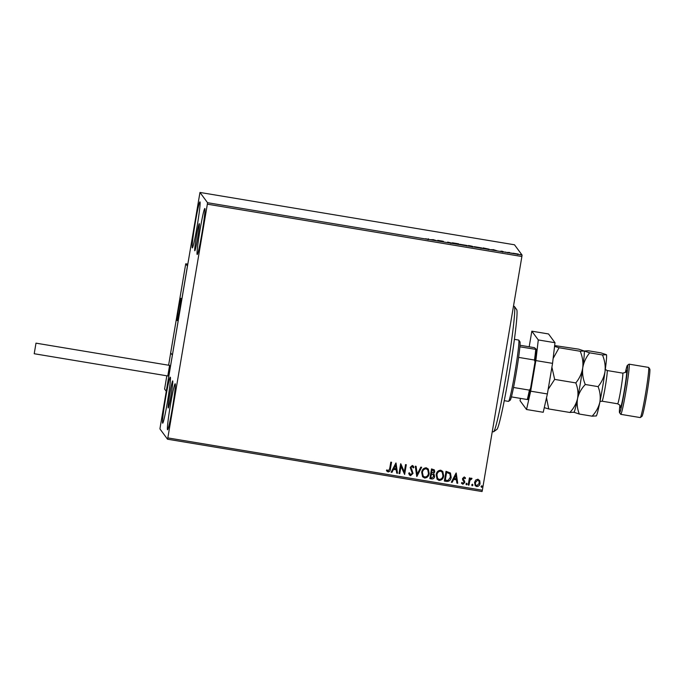 <?xml version="1.0" encoding="UTF-8"?>
<svg xmlns="http://www.w3.org/2000/svg" width="684" height="684" viewBox="0 0 684 684"><rect width="100%" height="100%" fill="white"/><g stroke="black" fill="none" stroke-linecap="round" stroke-linejoin="round"><path stroke-width="1.03" d="M168.17 407.955A13.731 0.718 -80.6 0 0 168.204 407.98A13.731 0.718 -80.6 0 0 171.103 394.89A13.731 0.718 -80.6 0 0 172.744 380.911A13.731 0.718 -80.6 0 0 172.71 380.885A13.731 0.718 -80.6 0 0 169.803 393.975A13.731 0.718 -80.6 0 0 168.17 407.955M194.76 250.746A13.731 0.718 -80.6 0 0 194.786 250.772A13.731 0.718 -80.6 0 0 197.693 237.69A13.731 0.718 -80.6 0 0 199.335 223.702A13.731 0.718 -80.6 0 0 199.3 223.677A13.731 0.718 -80.6 0 0 196.393 236.767A13.731 0.718 -80.6 0 0 194.76 250.746M200.019 201.917A23.307 1.223 99.4 0 1 197.24 225.66A23.307 1.223 99.4 0 1 192.307 247.873A23.307 1.223 99.4 0 1 192.247 247.83A23.307 1.223 99.4 0 1 195.025 224.096A23.307 1.223 99.4 0 1 199.959 201.883A23.307 1.223 99.4 0 1 200.019 201.917M175.249 383.827A23.307 1.223 99.4 0 1 172.471 407.57A23.307 1.223 99.4 0 1 167.537 429.783A23.307 1.223 99.4 0 1 167.486 429.74A23.307 1.223 99.4 0 1 170.256 406.005A23.307 1.223 99.4 0 1 175.19 383.792A23.307 1.223 99.4 0 1 175.249 383.827M170.367 377.209A23.307 1.223 99.4 0 1 167.589 400.952A23.307 1.223 99.4 0 1 162.655 423.165A23.307 1.223 99.4 0 1 162.604 423.122A23.307 1.223 99.4 0 1 165.383 399.388A23.307 1.223 99.4 0 1 170.307 377.175A23.307 1.223 99.4 0 1 170.367 377.209M204.892 208.535A23.307 1.223 99.4 0 1 202.122 232.278A23.307 1.223 99.4 0 1 197.189 254.482A23.307 1.223 99.4 0 1 197.129 254.448A23.307 1.223 99.4 0 1 199.908 230.705A23.307 1.223 99.4 0 1 204.841 208.5A23.307 1.223 99.4 0 1 204.892 208.535M475.713 480.04L477.928 479.202L479.749 480.707L480.048 483.357C479.732 485.384 478.603 486.452 476.688 486.563L475.192 485.657L474.559 482.442L475.713 480.04M479.723 480.672L480.048 483.357M468.215 485.033L469.412 477.911L470.164 478.039L469.985 479.082L471.49 478.133L472.02 478.467L471.532 479.168L469.899 480.339L468.959 485.153L468.215 485.033M464.239 476.928L465.522 478.176L464.975 478.714L464.145 477.808L463.256 478.646L464.795 482.476L462.863 484.263L461.486 483.049L462.025 482.459L462.923 483.383L464.034 482.382L462.504 478.552L464.239 476.928M465.496 478.142L465.154 477.56L465.522 478.176L464.958 478.672L464.12 477.774L464.975 478.714M464.949 478.68L464.12 477.774L463.23 478.612L464.795 482.476M461.76 483.554L461.486 483.049M462.025 482.459L462.923 483.383M463.949 481.647L462.555 479.689M446.618 481.433L444.352 481.057L446.002 471.319L450.448 472.995L451.158 477.312C450.79 480.142 449.277 481.51 446.618 481.433L444.361 481.032M429.868 478.646L431.518 468.908L434.357 469.891L434.725 471.926L433.468 473.85L434.579 476.594C434.297 478.193 433.374 478.988 431.818 478.971L429.868 478.646L431.818 478.971M416.753 476.466L415.282 466.206L416.094 466.343L417.214 474.123L420.831 467.129L421.652 467.266L416.881 476.483M400.995 466.394L399.747 473.61L399.02 473.516L400.662 463.778L404.304 471.849L405.535 464.59L406.287 464.71L404.637 474.448L400.995 466.394L399.764 473.636L399.02 473.49M389.7 468.617L390.795 462.136L391.547 462.256L390.436 468.831C390.436 470.652 389.649 471.695 388.076 471.951L386.426 470.524L386.93 469.831L388.238 470.951L389.7 468.617M386.768 471.045L388.076 471.951M167.828 437.905L207.355 204.174L207.534 202.703L199.967 192.452L160.142 427.483L159.962 428.953L167.529 439.214L167.828 437.905L482.357 490.24L521.883 256.517L207.355 204.174M395.916 462.983L397.515 473.268L396.703 473.131L396.233 469.84L393.497 469.386L391.966 472.345L391.145 472.208L395.916 462.983M410.537 475.688L409.383 474.952L408.707 473.191L409.4 472.806L410.648 474.679L412.29 473.26L410.186 467.437L412.315 465.462L413.316 466.103L413.914 467.42L413.23 467.924L412.136 466.454L410.947 467.523L413.033 473.396L410.537 475.688L409.374 474.935M409.93 474.183L410.648 474.679M412.751 466.847L412.11 466.42L410.947 467.523M421.695 472.328C422.105 469.54 423.627 468.027 426.269 467.779L428.321 469.053L429.193 473.525C428.774 476.312 427.235 477.817 424.593 478.031L422.575 476.757L421.695 472.328M436.178 474.739C436.597 471.951 438.119 470.438 440.752 470.19L442.813 471.464L443.685 475.936C443.258 478.723 441.727 480.228 439.077 480.442L437.067 479.168L436.178 474.739M456.117 473.003L457.716 483.28L456.903 483.143L456.433 479.86L453.697 479.407L452.167 482.357L451.346 482.22L456.117 473.003M465.958 483.947L466.719 483.237L467.206 484.152L466.445 484.862L465.932 483.913M466.719 483.237L467.206 484.152L466.42 484.828M471.704 484.905L472.464 484.195L472.952 485.11L472.191 485.82L471.678 484.87M472.464 484.195L472.952 485.11L472.165 485.785M481.066 486.461L481.827 485.751L482.314 486.666L481.553 487.376L481.04 486.427M481.827 485.751L482.314 486.666L481.527 487.341M482.357 490.24L482.058 491.548L167.529 439.214M513.496 253.396L518.412 254.106L512.914 253.191M507.323 252.447L509.64 252.464L507.323 252.447M501.817 251.156L503.492 251.721L500.414 251.259L501.808 251.199M501.902 251.216L501.124 251.703M489.248 249.241L483.468 248.48L483.041 247.899L489.265 249.215M468.985 246.069L468.557 245.488L473.106 246.625L468.985 246.069M472.276 246.257L471.456 246.249M455.869 243.889L452.321 242.786L458.69 243.846L455.869 243.889M438.88 241.059L437.7 240.358L442.574 241.161L443.754 241.871L438.88 241.059M428.859 239.314L425.354 238.759L428.894 239.28M428.047 239.699L428.124 239.101M207.534 202.703L522.063 255.047L514.496 244.787L199.967 192.452M432.955 239.562L436.631 240.683L430.262 239.622L432.929 239.716M447.661 242.119L451.637 243.059L447.661 242.102M448.388 242.333L448.311 242.794M459.776 244.282L467.275 245.556L459.776 244.282M474.269 246.693L481.758 247.941L474.26 246.676M493.155 249.583L496.832 250.703L490.462 249.643L493.13 249.737M504.92 252.011L505.493 252.148M506.169 252.225L505.579 252.165M510.666 252.969L511.239 253.106M511.914 253.183L511.324 253.123M520.037 254.525L520.61 254.662M521.285 254.739L520.695 254.679M522.063 255.047L521.883 256.517M428.509 239.314L428.586 238.836M434.314 240.084L432.22 239.733L434.306 240.135M443.249 241.76L443.326 241.29M450.876 243.042L450.799 243.495M466.522 245.402L460.529 244.41L466.522 245.402L466.428 245.983M470.122 245.804L471.532 246.112L470.122 245.804M469.275 246.112L469.344 245.676M471.515 246.214L471.438 246.676M469.908 245.983L472.353 246.488L469.908 245.983M472.336 246.599L472.259 247.052M481.006 247.813L475.012 246.821L481.006 247.813L480.92 248.395M483.836 248.087L488.504 249.07L483.836 248.087L483.759 248.523M488.419 249.651L488.504 249.07M494.515 250.105L492.42 249.754L494.506 250.156M502.731 251.678L502.654 252.148M517.66 253.986L513.667 253.319L517.66 253.986L517.566 254.551M391.522 462.256L390.41 468.805C390.41 470.618 389.623 471.661 388.05 471.917M396.027 463L397.515 473.268M397.498 473.234L396.703 473.097M393.497 469.386L396.233 469.84M393.471 469.352L391.966 472.345M391.941 472.311L391.162 472.182M395.583 465.342L393.958 468.412L396.079 468.788L395.583 465.342L393.984 468.437M400.815 463.803L404.304 471.849M406.253 464.71L404.637 474.448M409.374 472.772L410.622 474.645M413.307 466.086L413.914 467.42M413.897 467.386L413.213 467.882M412.726 466.813L412.11 466.42M410.922 467.488L411.948 469.985M411.922 469.951L413.033 473.396M413.008 473.362L410.511 475.654M416.077 466.343L417.214 474.123M421.609 467.257L416.855 476.457M428.312 469.044L429.193 473.525M429.167 473.49C428.748 476.278 427.209 477.783 424.567 477.996L424.593 478.031M424.567 477.996L422.567 476.739M422.421 472.413L423.131 475.996L424.738 477.022C426.876 476.859 428.116 475.654 428.44 473.396L427.757 469.84L426.106 468.754C423.977 468.95 422.746 470.173 422.421 472.413L423.148 476.013M427.731 469.805L426.132 468.779C424.003 468.985 422.772 470.207 422.438 472.447M434.349 469.874L434.725 471.926M434.708 471.892L433.468 473.85M434.169 474.482L434.579 476.594M434.554 476.56C434.272 478.167 433.357 478.954 431.792 478.937M432.929 474.499L431.373 474.123L430.758 477.74L431.647 477.919L433.836 476.466L432.946 474.534L431.399 474.157L430.783 477.774M433.759 470.601L432.074 470.002L431.57 473.157L433.972 471.815L433.776 470.635L432.091 470.036L431.57 473.157M442.796 471.456L443.685 475.936M443.659 475.902C443.232 478.689 441.702 480.194 439.051 480.407L439.077 480.442M439.051 480.407L437.05 479.151M442.232 472.234L440.59 471.165C438.47 471.361 437.238 472.584 436.905 474.824L437.606 478.39L439.222 479.433C441.368 479.27 442.599 478.065 442.933 475.808L442.24 472.251L440.616 471.19C438.487 471.396 437.264 472.618 436.931 474.858L437.606 478.39M450.431 472.977L451.158 477.312M451.132 477.278C450.765 480.108 449.251 481.485 446.592 481.399M449.841 473.764L446.558 472.413L445.275 480.185L448.123 480.407L450.405 477.184L449.858 473.781L446.584 472.447L445.275 480.185M456.228 473.02L457.716 483.28M457.699 483.246L456.903 483.118M453.697 479.407L456.433 479.86M453.672 479.373L452.167 482.357M452.141 482.323L451.363 482.194M455.783 475.363L454.159 478.424L456.279 478.809L455.783 475.363L454.185 478.458M463.932 480.142L464.71 481.297M464.769 482.442L462.863 484.263M462.837 484.238L461.461 483.015M461.999 482.425L462.906 483.349L461.999 482.425M462.529 479.655L463.299 480.809M466.693 483.203L467.181 484.118M470.139 478.031L469.985 479.082M471.994 478.441L471.532 479.168M471.19 478.954L469.899 480.339M469.874 480.305L468.959 485.153M468.933 485.118L468.215 484.999M472.439 484.161L472.926 485.076M480.023 483.331C479.706 485.349 478.586 486.418 476.662 486.538L476.688 486.563M476.662 486.538L475.183 485.64M478.774 480.69L477.783 480.074L475.303 482.579L475.756 485.007L476.834 485.691L479.304 483.246L478.8 480.724L477.757 480.04L475.277 482.545L475.739 484.99M481.801 485.726L482.288 486.64M180.935 298.335A11.303 0.59 99.4 0 1 179.584 309.843A11.303 0.59 99.4 0 1 177.199 320.608A11.303 0.59 99.4 0 1 177.173 320.591A11.303 0.59 99.4 0 1 178.515 309.082A11.303 0.59 99.4 0 1 180.909 298.309A11.303 0.59 99.4 0 1 180.935 298.335M170.701 352.867L168.615 365.222L170.701 352.867L172.377 355.141L170.667 352.824L185.732 263.785L187.767 264.127M164.588 389.042L166.828 375.807L164.588 389.042L166.255 391.308L187.433 266.102L185.732 263.785M178.25 310.698A11.303 0.59 -80.6 0 0 177.199 320.608A11.303 0.59 -80.6 0 0 179.849 308.219A11.303 0.59 -80.6 0 0 180.909 298.309A11.303 0.59 -80.6 0 0 178.25 310.698M35.987 343.154L34.217 353.739L35.987 343.154L169.564 365.384M167.802 375.961L169.589 365.384M529.185 346.779L531.827 331.176L548.525 333.954L554.989 342.718L552.552 363.358L547.38 393.958L543.224 412.281L526.526 409.502L520.062 400.738L520.456 398.396M552.552 363.358L535.854 360.579L530.673 391.18L547.38 393.958M535.854 360.579L538.291 339.939L554.989 342.718M531.827 331.176L538.291 339.939M526.526 409.502L530.673 391.18M514.436 306.5L516.753 309.741A60.748 3.172 99.4 0 1 512.914 350.003A60.748 3.172 99.4 0 1 496.832 429.432L493.591 431.749A63.578 3.326 -80.6 0 0 510.426 348.635A63.578 3.326 -80.6 0 0 514.436 306.5A63.578 3.326 -80.6 0 0 514.283 306.381L513.47 306.252M492.266 431.621L493.403 431.809A63.578 3.326 -80.6 0 0 493.591 431.749M504.219 400.67L508.486 401.38A31.079 1.624 -80.6 0 0 508.571 401.346A31.079 1.624 -80.6 0 0 515.189 370.984A31.079 1.624 -80.6 0 0 518.763 340.11A31.079 1.624 -80.6 0 0 518.686 340.059L514.419 339.349M518.763 340.11L519.917 341.735A29.669 1.548 99.4 0 1 519.874 346.805A29.669 1.548 99.4 0 1 518.617 357.39A29.669 1.548 99.4 0 1 513.53 387.486A29.669 1.548 99.4 0 1 511.401 396.882A29.669 1.548 99.4 0 1 510.196 400.191L508.571 401.346M528.031 399.567L527.27 399.524A29.669 1.548 -80.6 0 0 529.399 390.128L530.519 388.572A28.822 1.505 99.4 0 1 528.031 399.567M511.401 396.882L527.27 399.524M519.874 346.805L536.495 349.481A28.822 1.505 99.4 0 1 535.033 361.862L530.519 388.572M519.994 345.249L534.418 347.652L536.495 349.481M513.53 387.486L529.399 390.128M535.033 361.862L534.486 360.032A29.669 1.548 -80.6 0 0 535.734 349.438M518.617 357.39L534.486 360.032M619.901 405.296A24.017 1.257 -80.6 0 0 619.524 412.666A24.017 1.257 -80.6 0 0 624.569 390.419A24.017 1.257 -80.6 0 0 627.527 365.367A24.017 1.257 -80.6 0 0 627.399 365.341A24.017 1.257 -80.6 0 0 625.373 372.438M619.524 412.666A24.017 1.257 -80.6 0 0 619.533 412.666L620.687 414.282A25.428 1.325 99.4 0 1 620.687 414.282L620.687 414.282A25.428 1.325 99.4 0 0 620.747 414.333A25.428 1.325 99.4 0 0 626.125 390.102A25.428 1.325 99.4 0 0 629.16 364.204A25.428 1.325 99.4 0 0 629.1 364.162A25.428 1.325 99.4 0 0 629.024 364.187L627.399 365.341M620.747 414.333L640.233 417.573A25.428 1.325 -80.6 0 0 640.309 417.548A25.428 1.325 -80.6 0 0 645.722 392.71A25.428 1.325 -80.6 0 0 648.646 367.445A25.428 1.325 -80.6 0 0 648.577 367.402L629.1 364.162M584.085 350.918L584.17 350.995A31.079 1.624 99.4 0 1 584.179 351.003L580.212 351.26C582.486 356.68 583.332 362.221 582.742 367.872C583.7 362.349 586.017 357.33 589.685 352.833L578.664 349.156L554.656 345.574M580.212 351.26L559.067 347.737L554.553 346.412M584.179 351.003L584.179 351.003A31.079 1.624 99.4 0 1 582.742 367.872C581.793 373.404 579.476 378.414 575.808 382.912L554.664 379.398L551.903 367.18M553.134 358.45L559.067 347.737M575.808 382.912C577.843 388.008 578.433 393.197 577.57 398.481C576.347 403.646 573.773 408.305 569.857 412.469L548.713 408.955L546.516 397.763M548.149 389.41L554.664 379.398M569.857 412.469L573.816 412.213L579.331 414.051C577.296 408.955 576.706 403.765 577.57 398.481A31.079 1.624 99.4 0 1 573.987 412.238L573.79 412.375M544.276 407.655L548.713 408.955M582.742 367.872A31.079 1.624 99.4 0 1 577.57 398.481C578.792 393.326 581.366 388.657 585.282 384.493C583.007 379.073 582.161 373.532 582.742 367.872M584.17 350.995L588.137 350.738L600.928 352.867L606.443 354.705A31.079 1.624 99.4 0 1 605.015 371.583A31.079 1.624 99.4 0 1 599.834 402.192A31.079 1.624 99.4 0 1 596.251 415.94L596.063 416.077M606.443 354.705L602.476 354.962C604.75 360.382 605.596 365.923 605.015 371.583C604.058 377.115 601.749 382.125 598.072 386.622C600.107 391.718 600.697 396.908 599.834 402.192C598.611 407.348 596.038 412.007 592.122 416.18L596.089 415.915M598.072 386.622L585.282 384.493M602.476 354.962L589.685 352.833M592.122 416.18L579.331 414.051M648.646 367.445L649.8 369.069A24.017 1.257 99.4 0 1 647.038 392.924A24.017 1.257 99.4 0 1 641.925 416.394L640.309 417.548M620.328 406.27L619.764 405.09L617.643 403.791A15.544 0.812 -80.6 0 0 620.927 388.982A15.544 0.812 -80.6 0 0 622.782 373.156A15.544 0.812 -80.6 0 0 622.739 373.131L607.153 370.531A15.544 0.812 99.4 0 1 607.195 370.557A15.544 0.812 99.4 0 1 605.34 386.383A15.544 0.812 99.4 0 1 602.048 401.192L599.971 401.525M626.681 370.369A18.93 0.992 99.4 0 1 624.347 390.119A18.93 0.992 99.4 0 1 620.379 407.655M507.93 252.336L507.836 252.892M34.217 353.739L167.819 375.969M617.643 403.791L602.048 401.192M622.739 373.131C625.578 372.472 626.715 371.925 626.142 371.498L625.997 371.908M607.153 370.531L605.024 369.232"/></g></svg>
